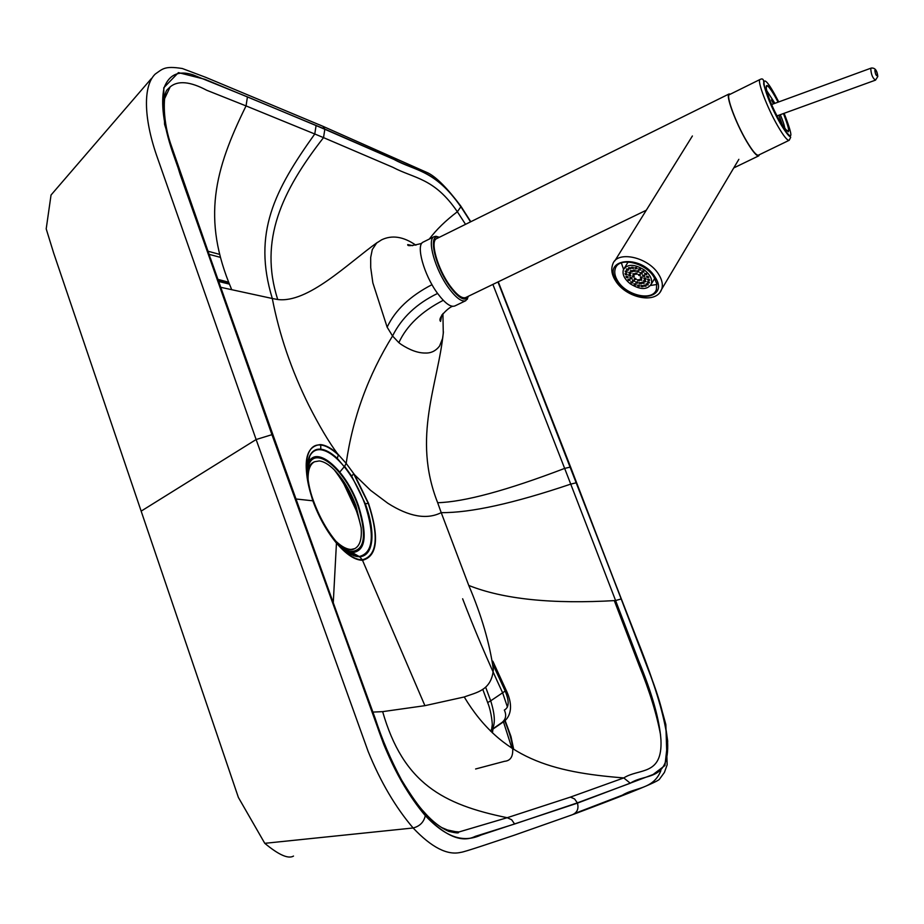 <?xml version="1.0" encoding="UTF-8"?>
<svg xmlns="http://www.w3.org/2000/svg" width="924" height="924" viewBox="0 0 924 924"><rect width="100%" height="100%" fill="white"/><g stroke="black" fill="none" stroke-linecap="round" stroke-linejoin="round"><path stroke-width="1.39" d="M443.266 300.3C421.471 311.538 406.664 325.652 398.856 342.665L392.55 335.989C368.099 375.514 352.633 417.971 346.165 463.374L354.608 474.821L368.503 503.314C379.51 537.375 377.512 556.364 362.508 560.291C354.92 560.198 346.234 554.469 336.452 543.093L333.264 602.818M398.856 342.665L401.016 344.329C410.06 350.231 418.191 353.13 425.41 353.026C431.104 353.245 435.839 350.901 439.605 345.98L442.538 338.531L443.277 333.379L442.919 313.559M431.993 284.661C410.06 296.015 395.114 310.187 387.144 327.177L392.55 335.989C401.594 317.775 416.608 303.592 437.595 293.439M387.144 327.177L372.846 282.848L370.709 267.59L370.686 257.438L372.291 249.572L376.657 243.024L381.589 239.836C392.053 234.8 403.488 236.579 415.881 245.183M372.892 712.092L382.651 711.642L424.913 705.67L464.229 696.985C476.357 692.365 491.418 690.725 493.37 669.611C489.685 643.323 481.485 615.269 468.757 585.446L441.222 512.624C426.853 519.889 409.066 516.759 387.837 503.257L370.616 490.378L354.608 474.821M437.664 502.714C464.333 501.951 506.664 490.517 564.656 468.41L570.743 484.118C513.513 503.441 470.339 512.947 441.222 512.635L437.664 502.714C411.769 437.144 438.322 384.153 443.404 331.808M351.663 476.091L365.338 503.834L368.249 503.314L353.673 473.804L351.663 476.091L344.617 466.297L346.165 463.374L337.479 453.684C328.771 441.949 319.184 425.768 308.732 405.162C291.418 370.224 279.279 334.673 272.303 298.498L277.708 299.515C258.812 240.205 281.751 191.153 323.527 137.63L392.758 167.256C414.553 178.794 434.107 177.708 457.357 211.746L465.534 224.336M492.885 284.407L564.656 468.41L570.27 467.094L576.345 482.767L570.743 484.118L615.592 600.542C552.321 604.273 503.384 599.249 468.757 585.446M277.708 299.515C308.085 303.349 347.736 263.571 377.489 242.331M364.864 503.961C375.029 535.47 373.146 552.991 359.228 556.525L359.713 556.802C374.289 555.543 375.456 531.231 365.338 503.834L364.864 503.961C359.586 489.72 352.725 477.315 344.271 466.724L337.272 458.373L338.357 454.908C331.577 448.741 325.733 445.46 320.836 445.079C305.763 442.896 301.247 467.567 313.028 500.762C318.826 516.724 326.634 530.722 336.475 542.769L336.452 543.093C326.68 531.219 318.803 517.093 312.809 500.739C301.871 464.795 304.493 446.073 320.674 444.571C325.826 445.195 331.427 448.232 337.479 453.684M220.674 287.295L272.303 298.498C252.344 233.091 274.636 190.09 314.772 133.992L323.527 137.63L324.832 129.279L393.971 159.425C414.934 171.044 435.031 169.496 460.845 206.826L457.357 211.746C445.599 220.651 436.255 229.753 429.325 239.05M368.503 503.314L368.249 503.314C379.187 536.936 377.211 555.774 362.312 559.828C354.955 559.852 346.338 554.157 336.475 542.769L335.539 540.806M464.229 696.985C501.374 758.616 551.709 772.245 623.769 777.927L570.42 797.1L507.207 817.705L459.032 831.947L450.415 831.23L441.164 827.327M576.345 482.767L621.171 598.948L615.592 600.542L638.715 660.949C652.09 693.358 659.505 719.681 660.96 739.939C662.6 776.148 639.119 768.052 623.769 777.927L630.284 783.229L577.35 802.864L574.601 798.96L570.42 797.1L574.601 798.96L577.35 802.864L514.61 824.012L511.665 819.761L507.207 817.705C442.827 804.561 403.187 783.229 382.651 711.642M164.276 99.342L170.178 86.856C178.02 80.342 190.205 81.485 206.757 90.275L246.05 105.913C214.622 169.716 201.548 218.642 231.508 289.177M514.61 824.012L475.306 836.336C461.827 843.162 445.16 836.162 425.317 815.326C405.347 792.122 389.131 761.919 376.669 724.716L272.095 434.684L172.314 151.432C163.444 124.728 160.707 103.523 164.068 87.803C169.092 74.544 178.748 70.224 193.047 74.844L247.436 96.881L246.05 105.913L314.772 133.992L316.089 125.56L324.832 129.279M498.267 281.808L570.651 467.186L646.188 663.94C657.622 693.323 664.795 719.091 667.706 741.233L664.934 765.522L653.072 774.52L577.454 803.129L481.104 835.007C464.426 842.561 447.389 838.946 425.294 815.661L425.04 813.097L422.938 810.741M293.509 856.063C288.357 859.181 278.771 854.943 264.772 843.323L413.132 827.985C431.577 847.481 447.482 855.601 460.845 852.344C463.64 852.332 495.853 841.325 514.194 835.238L572.152 814.818C577.154 812.739 578.921 808.846 577.454 803.129M614.275 600.577L639.108 665.372C649.584 691.048 656.733 714.24 660.568 734.938M660.879 770.639C653.395 789.627 635.273 787.213 622.406 795.137L574.959 813.374M151.328 78.621L51.039 195.022L46.2 228.875L53.696 253.153L141.153 511.134L256.121 439.535L271.945 434.673L383.61 744.051C395.599 773.169 409.494 797.042 425.294 815.661C423.862 822.152 419.808 826.264 413.132 827.985C395.507 807.322 380.526 781.831 368.168 751.512L256.121 439.535L156.387 154.782C143.647 117.533 143.058 85.713 155.232 74.07C162.624 69.046 164.218 65.639 182.351 68.526L205.798 77.362L322.938 126.311L318.896 124.578L322.938 126.311L324.74 129.048L394.005 159.24C414.911 170.605 435.539 169.866 460.845 206.664L470.582 221.829M475.606 768.987L504.539 761.307C515.396 760.383 515.476 746.915 504.781 720.905C515.476 746.915 515.396 760.383 504.539 761.307L475.606 768.987M511.896 748.232L503.464 721.84M220.397 257.357L209.078 254.331L220.397 257.357M207.992 251.236L219.635 254.377M217.879 279.36L228.644 282.201M492.353 728.886C495.437 723.538 494.883 714.194 490.702 700.831L505.22 691.036M506.109 690.089L504.689 689.916C509.436 700.739 509.32 707.449 504.331 710.059C506.664 715.107 505.902 719.242 502.067 722.441L503.592 721.748C507.853 718.918 515.442 709.413 505.948 689.766L492.839 661.203M493.254 665.107L504.689 689.916M502.067 722.441L491.071 730.064M462.635 598.775C474.231 629.059 487.56 660.406 502.633 692.815L507.449 707.091M491.649 729.359L492.192 725.167C492.608 726.125 491.683 712.173 487.653 702.575L490.702 700.831L485.643 687.167M264.772 843.323L238.38 797.435L141.153 511.134M759.401 154.701L758.766 155.833C756.733 156.387 752.702 151.605 746.673 141.488C735.631 122.915 725.294 94.837 729.082 93.959L730.422 94.133M646.292 210.222L465.8 297.505C462.069 298.891 456.814 294.999 450.023 285.816C437.583 268.953 429.764 241.072 436.625 238.635L436.729 238.577M439.085 237.191L435.978 236.278L434.107 236.683C426.634 239.328 435.123 269.658 448.66 287.988C456.052 297.955 461.769 302.183 465.823 300.658L468.341 296.5M465.696 300.727L454.874 305.948C450.75 307.507 444.975 303.315 437.56 293.382C423.977 275.121 415.581 244.802 423.169 242.1L423.284 242.03M468.445 296.223L467.787 297.551C464.287 301.409 458.339 297.759 449.965 286.602C435.631 267.255 427.985 235.493 437.757 236.971L439.374 237.272M789.119 140.321L758.454 155.163C756.456 155.706 752.517 151.028 746.615 141.129C735.816 122.95 725.698 95.484 729.406 94.641L729.463 94.606M782.801 125.86L778.909 115.188M773.527 103.835L771.401 99.942M617.89 281.243C614.887 276.519 614.033 272.257 615.361 268.445C618.814 256.618 645.275 262.393 653.926 277.027L656.698 283.576L656.41 289.431C653.002 301.49 626.668 295.772 617.89 281.243M621.355 262.89L623.55 269.3M650.577 285.481L656.849 284.477M644.444 270.062C634.441 263.883 627.408 263.779 623.377 269.739C622.129 274.393 624.428 279.083 630.26 283.807C640.286 289.986 647.308 290.067 651.339 284.026C652.529 279.418 650.23 274.763 644.444 270.062M638.877 275.491L638.403 274.532L639.858 274.543L640.332 275.514L638.877 275.491M640.806 277.985L640.332 277.027L641.787 277.038L642.261 277.997L640.806 277.985M640.39 280.157L639.916 279.198L641.371 279.21L641.845 280.168L640.39 280.157M637.895 280.734L637.421 279.776L638.865 279.799L639.339 280.757L637.895 280.734M634.765 279.394L634.291 278.436L635.735 278.447L636.209 279.418L634.765 279.394M632.848 276.911L632.374 275.953L633.818 275.964L634.291 276.934L632.848 276.911M633.252 274.74L632.778 273.77L634.222 273.793L634.696 274.763L633.252 274.74M635.747 274.151L635.273 273.181L636.728 273.204L637.202 274.174L635.747 274.151M642.353 272.037L641.834 270.963L643.451 270.975L643.97 272.049L642.353 272.037M645.148 274.601L644.617 273.527L646.246 273.55L646.765 274.613L645.148 274.601M647.112 277.443L646.581 276.38L648.209 276.392L648.729 277.466L647.112 277.443M648.059 280.295L647.528 279.233L649.145 279.244L649.676 280.307L648.059 280.295M647.886 282.86L647.366 281.797L648.983 281.808L649.503 282.871L647.886 282.86M646.638 284.881L646.119 283.83L647.724 283.841L648.255 284.904L646.638 284.881M644.432 286.186L643.901 285.135L645.518 285.158L646.038 286.209L644.432 286.186M641.475 286.648L640.956 285.585L642.561 285.608L643.081 286.659L641.475 286.648M638.068 286.209L637.548 285.146L639.142 285.17L639.674 286.232L638.068 286.209M634.545 284.915L634.014 283.853L635.62 283.876L636.139 284.938L634.545 284.915M631.231 282.906L630.711 281.843L632.305 281.866L632.824 282.929L631.231 282.906M628.459 280.376L627.939 279.302L629.533 279.337L630.053 280.399L628.459 280.376M626.495 277.558L625.975 276.484L627.569 276.507L628.089 277.581L626.495 277.558M625.536 274.717L625.005 273.643L626.599 273.677L627.13 274.74L625.536 274.717M625.664 272.153L625.132 271.079L626.738 271.102L627.257 272.176L625.664 272.153M626.888 270.097L626.356 269.023L627.95 269.046L628.482 270.12L626.888 270.097M629.071 268.769L628.551 267.694L630.156 267.706L630.676 268.792L629.071 268.769M632.028 268.295L631.496 267.209L633.113 267.232L633.633 268.307L632.028 268.295M635.458 268.722L634.927 267.637L636.544 267.66L637.063 268.734L635.458 268.722M639.015 270.004L638.484 268.93L640.101 268.953L640.632 270.027L639.015 270.004M640.551 273.793L639.997 272.661L641.695 272.684L642.249 273.816L640.551 273.793M643.104 276.357L642.55 275.237L644.259 275.26L644.802 276.38L643.104 276.357M644.398 279.152L643.843 278.032L645.553 278.055L646.095 279.175L644.398 279.152M644.167 281.624L643.624 280.503L645.322 280.526L645.864 281.647L644.167 281.624M642.48 283.275L641.926 282.155L643.612 282.178L644.167 283.287L642.48 283.275M639.651 283.784L639.096 282.663L640.782 282.686L641.337 283.795L639.651 283.784M636.255 283.056L635.7 281.935L637.387 281.959L637.941 283.079L636.255 283.056M632.963 281.231L632.409 280.111L634.095 280.145L634.638 281.266L632.963 281.231M630.411 278.69L629.856 277.558L631.542 277.593L632.097 278.713L630.411 278.69M629.105 275.906L628.551 274.774L630.237 274.798L630.792 275.93L629.105 275.906M629.313 273.435L628.759 272.303L630.445 272.326L631 273.458L629.313 273.435M630.988 271.772L630.434 270.64L632.12 270.663L632.674 271.795L630.988 271.772M633.818 271.24L633.263 270.108L634.95 270.131L635.504 271.263L633.818 271.24M637.225 271.968L636.671 270.836L638.369 270.859L638.923 271.991L637.225 271.968M342.307 547.978L349.48 551.489C364.68 551.847 367.486 536.578 357.9 505.671C346.073 471.171 316.47 445.195 309.009 464.195L307.184 471.587M346.442 551.409L349.803 552.668C365.396 553.037 368.283 537.375 358.443 505.694C346.315 470.351 315.973 443.693 308.316 463.19L307.276 466.181M336.255 541.556C341.834 546.754 346.8 549.376 351.178 549.422L354.804 548.613C359.898 545.818 362.012 538.865 361.157 527.789L355.959 505.832C350.439 491.106 343.22 479.129 334.303 469.877C328.794 464.402 323.758 461.423 319.196 460.949L314.541 461.757C309.783 464.31 307.657 470.732 308.166 481.023M340.979 546.731C346.026 549.907 350.265 550.704 353.707 549.122L354.493 548.752M356.364 510.683L343.913 484.003M313.721 462.139L313.432 462.266C310.152 463.94 308.096 467.648 307.265 473.388M424.913 705.67L362.312 559.828L359.713 556.802L356.525 556.456C350.762 555.139 344.398 550.658 337.422 543.023M460.244 205.29L470.512 221.864M497.955 281.959L570.27 467.094M337.272 458.373C331.011 452.668 325.525 449.618 320.813 449.214L320.674 444.571M295.899 498.983L313.479 500.877C305.001 478.563 307.38 458.05 307.738 461.192L309.794 455.682C307.265 460.822 306.56 468.272 307.704 478.066M498.036 281.924L636.532 637.976C648.891 668.41 658.662 697.274 665.846 724.578L667.151 764.795L664.402 772.429L659.447 779.244C657.23 782.536 611.769 799.953 573.342 814.379M320.651 449.734C315.812 449.295 312.173 451.432 309.736 456.133L309.794 455.682C312.358 450.843 316.031 448.694 320.813 449.214L320.651 449.734C327.881 450.716 335.747 456.375 344.271 466.724L339.824 472.025M621.171 598.948L653.337 682.905C661.272 704.642 666.031 724.301 667.613 741.903C669.507 782.027 645.426 772.995 630.284 783.229M309.702 456.19L307.103 471.563M313.629 501.27L313.479 500.877C319.334 516.828 326.957 530.457 336.359 541.787C342.792 549.792 349.515 554.689 356.525 556.456L359.228 556.525L353.176 553.141M338.9 620.685L339.72 620.685L272.996 434.927L272.106 434.696L273.308 435.805L210.302 257.796M208.905 256.11L209.863 256.56L170.028 142.019C161.989 116.944 163.779 93.128 166.967 89.963L170.178 86.856M247.436 96.881L316.089 125.56M271.945 434.673L180.18 174.578L164.564 124.29L163.756 87.78L178.424 72.615L204.874 79.291L324.74 129.048L322.938 126.311L428.193 173.031C436.578 177.327 447.447 188.334 460.799 206.075L470.801 221.725M342.007 547.817L356.063 556.179M445.818 829.648L458.477 832.293C459.113 833.344 455.913 833.055 448.891 831.415C440.713 827.846 432.767 821.736 425.04 813.097C419.115 807.056 411.284 796.003 401.536 779.937C390.84 759.978 382.051 739.466 375.19 718.398L339.893 621.171M229.106 283.379L218.364 280.746M492.423 732.871L493.012 728.782M354.1 554.989L353.915 555.867M777.754 125.976C783.564 135.978 787.364 140.748 789.177 140.298L790.678 137.364C790.517 135.863 790.043 139.767 780.202 123.239C772.325 109.286 766.816 96.246 763.686 84.13C764.033 79.591 762.831 78.032 760.082 79.464C756.721 80.145 767.105 107.623 777.754 125.976M788.426 131.774L788.184 130.965M784.13 113.294C794.27 139.489 792.965 142.793 780.191 123.204C762.612 92.712 757.322 63.017 774.682 94.294L778.759 101.917M766.377 90.078L774.924 103.326M766.031 88.438L766.874 85.713C768.202 85.77 770.951 89.409 775.12 96.627L778.1 102.16L775.12 96.604C760.591 70.443 765.084 95.38 779.729 120.79C790.239 137.029 791.487 134.604 783.471 113.537M780.295 114.692C783.055 121.252 784.568 125.941 784.846 128.782M871.332 68.029L870.778 68.907C871.205 74.694 872.787 78.436 875.525 80.122L877.8 76.507C877.188 70.467 875.005 67.648 871.251 68.064L771.632 104.528M877.557 75.756C876.264 76.103 875.363 74.301 874.843 70.374C876.125 70.039 877.038 71.841 877.557 75.756M660.059 292.203L661.688 289.224C663.12 284.846 662.138 279.926 658.743 274.474C648.463 256.999 616.897 250.127 612.762 264.218C610.88 269.358 611.78 274.844 615.465 280.7M616.886 281.358C600.75 258.616 640.748 253.442 654.966 276.911C670.547 299.954 630.722 304.123 616.886 281.358M441.868 314.888L440.575 321.39C436.937 317.983 450.115 306.179 452.748 306.341M421.737 243.393C411.769 245.946 407.103 246.338 407.761 244.583L412.624 245.657M308.558 462.681L309.736 456.133M505.151 720.593L510.937 736.382L513.709 749.387M229.406 284.107L218.63 281.474M490.355 730.861L503.592 721.76M487.606 702.436L482.755 689.304M490.771 731.277L491.522 729.764M733.771 167.925L758.708 155.867M437.757 236.971L435.978 236.278M783.46 113.537C787.179 121.98 788.865 127.812 788.542 131.046L785.874 130.053M729.406 94.641L760.082 79.464M467.787 297.551L467.255 299.364M423.169 242.1L434.107 236.683M436.625 238.635L729.082 93.959M777.049 115.87L875.455 80.145M615.777 281.162C626.403 298.082 656.386 304.585 661.688 289.224L738.865 159.332M614.853 260.845L692.399 135.978M624.578 267.787L628.147 261.977M651.339 284.026L654.723 278.367M349.48 551.489L345.992 549.214M307.195 471.956L307.611 468.734M308.466 468.41L309.009 464.195M361.157 527.789C356.491 506.491 347.539 487.191 334.303 469.877M313.432 462.266L314.541 461.757"/></g></svg>
